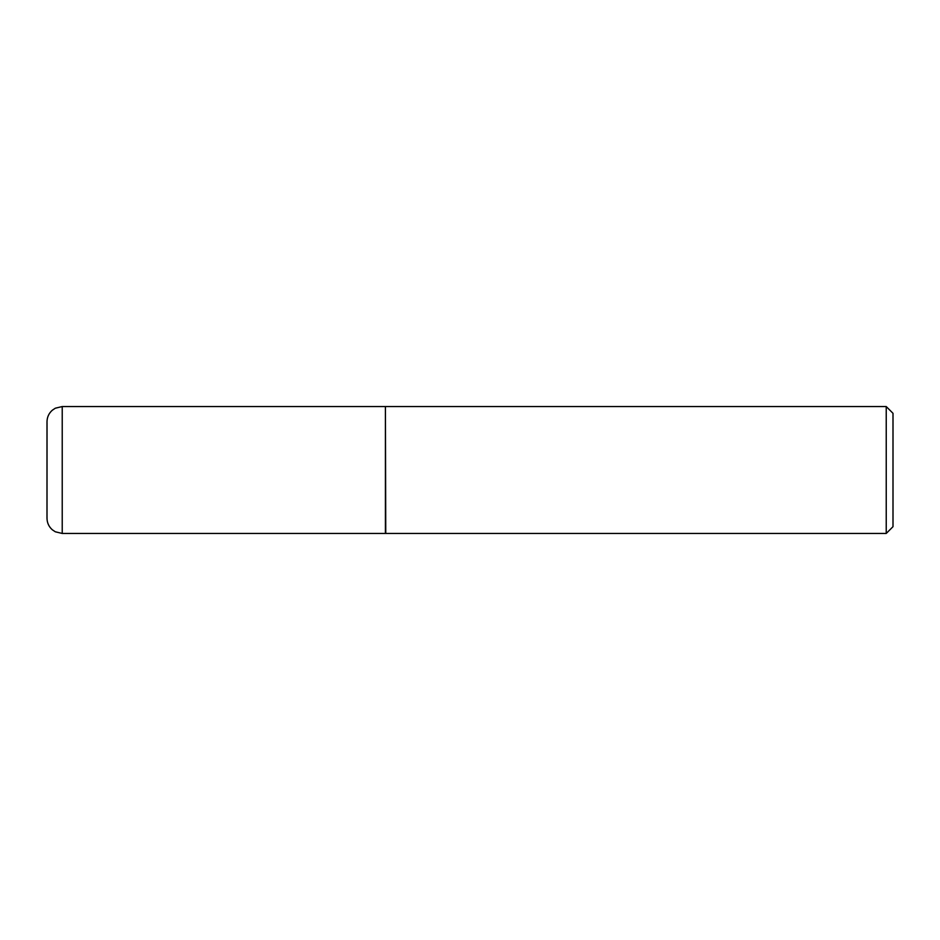 <?xml version="1.0" encoding="UTF-8"?>
<svg xmlns="http://www.w3.org/2000/svg" width="940" height="940" viewBox="0 0 940 940"><rect width="100%" height="100%" fill="white"/><g stroke="black" fill="none" stroke-linecap="round" stroke-linejoin="round"><path stroke-width="1.41" d="M62.228 533.45L62.228 406.55L385.412 406.55L385.412 533.45L62.228 533.45L55.319 531.793L52.346 529.808C48.868 526.729 47.094 522.863 47 518.222L47.024 517.423M385.412 406.891L385.753 533.45L886.232 533.45L886.232 406.55L893 413.318L893 526.682L886.232 533.45M62.228 406.55L55.319 408.207L52.346 410.193C48.868 413.271 47.094 417.137 47 421.778L47 518.222L47.024 422.577M385.753 406.55L886.232 406.55"/></g></svg>
